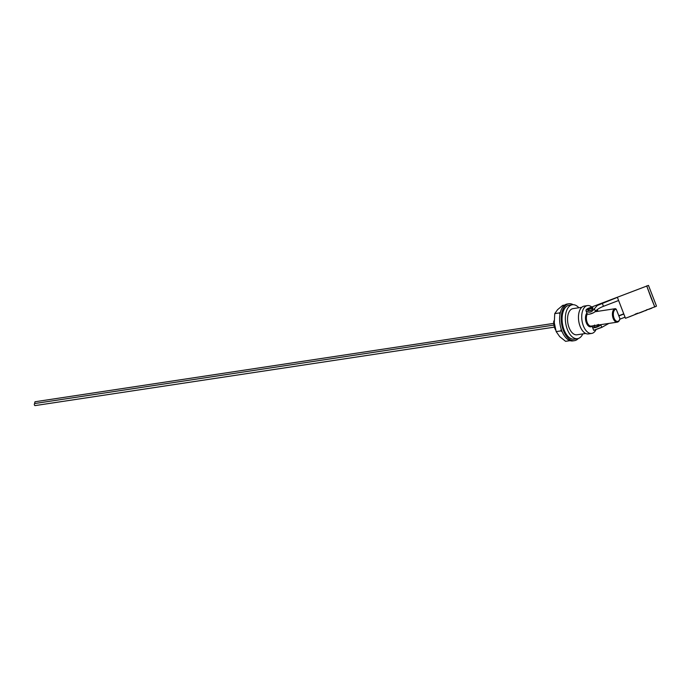 <?xml version="1.0" encoding="UTF-8"?>
<svg xmlns="http://www.w3.org/2000/svg" width="691" height="691" viewBox="0 0 691 691"><rect width="100%" height="100%" fill="white"/><g stroke="black" fill="none" stroke-linecap="round" stroke-linejoin="round"><path stroke-width="1.04" d="M591.565 308.54A2.418 0.777 -21.4 0 0 588.49 309.948A2.418 0.777 -21.4 0 0 589.423 310.751A2.418 0.777 -21.4 0 0 592.498 309.343A2.418 0.777 -21.4 0 0 591.565 308.54M595.996 329.616A14.079 7.679 -98.6 0 1 594.45 331.913A14.079 7.679 -98.6 0 1 591.695 333.425A14.079 7.679 -98.6 0 1 582.556 323.362A14.079 7.679 -98.6 0 1 584.724 307.098A14.079 7.679 -98.6 0 1 587.488 305.586A14.079 7.679 -98.6 0 1 591.712 306.994M591.695 333.425L588.438 333.917A14.079 7.679 -98.6 0 1 579.3 323.846A14.079 7.679 -98.6 0 1 581.468 307.59A14.079 7.679 -98.6 0 1 584.232 306.078L587.488 305.586M593.56 312.712L589.717 314.111M594.493 325.064C594.2 325.893 595.538 325.694 598.501 324.459M615.448 308.67L615.215 308.696A6.806 3.714 -98.6 0 1 615.448 308.67L616.242 309.24L618.1 313.973L619.948 318.706L619.663 319.441M555.694 330.073A8.836 4.82 -98.6 0 1 553.785 321.108L554.199 320.684M578.281 338.495A18.657 10.184 -98.6 0 1 578.134 338.659A18.657 10.184 -98.6 0 1 574.471 340.663L572.848 340.905A18.657 10.184 -98.6 0 1 560.729 327.569A18.657 10.184 -98.6 0 1 563.614 306.009A18.657 10.184 -98.6 0 1 567.268 304.005L568.9 303.755A18.657 10.184 -98.6 0 1 573.167 304.696M574.471 340.663A18.657 10.184 -98.6 0 1 562.362 327.318A18.657 10.184 -98.6 0 1 565.238 305.759A18.657 10.184 -98.6 0 1 568.9 303.755M582.807 333.9A17.154 9.363 -98.6 0 1 580.863 336.837A17.154 9.363 -98.6 0 1 577.503 338.676A17.154 9.363 -98.6 0 1 566.37 326.411A17.154 9.363 -98.6 0 1 569.013 306.597A17.154 9.363 -98.6 0 1 572.373 304.757A17.154 9.363 -98.6 0 1 578.859 307.745M577.503 338.676L574.247 339.169A17.154 9.363 -98.6 0 1 563.113 326.903A17.154 9.363 -98.6 0 1 565.756 307.089A17.154 9.363 -98.6 0 1 569.125 305.249L572.373 304.757M585.709 333.468L576.916 334.798A13.224 7.221 -98.6 0 1 568.33 325.34A13.224 7.221 -98.6 0 1 570.369 310.06A13.224 7.221 -98.6 0 1 572.96 308.635L581.753 307.314M570.084 340.646L565.601 341.328L559.719 336.647L556.169 331.611L554.294 322.792L554.743 313.628L557.577 309.672L562.733 305.362L564.702 305.068M554.743 313.628L559.468 312.911L559.96 314.465M560.427 312.202L559.468 312.911M556.169 331.611L560.902 330.894L562.163 331.749M561.161 329.028L560.902 330.894M595.201 329.737L600.704 327.629M608.901 323.423L601.731 327.404L593.681 330.324L592.472 327.249A4.587 1.477 -21.4 0 0 596.16 327.335A4.587 1.477 -21.4 0 0 600.712 324.805A10.477 3.377 158.6 0 1 600.85 324.64M600.09 328.044L601.896 327.344L600.712 324.805M595.867 329.667L593.681 330.341M646.793 286.039L587.834 308.48L586.253 309.568L585.951 310.605C588.749 313.23 591.565 312.6 594.398 308.704L597.3 305.491L617.391 297.355L625.476 318.292L654.774 306.821M646.69 285.875L654.809 307.02M587.808 309.145L592.204 307.452L592.973 307.91C591.876 310.7 590.045 311.408 587.48 310.017L587.808 309.145M624.958 317.221L619.991 319.13M599.442 324.848A2.945 0.95 158.6 0 1 596.618 326.627A2.945 0.95 158.6 0 1 593.992 326.653A2.945 0.95 158.6 0 1 593.984 326.627A2.945 0.95 158.6 0 1 594.744 325.556M593.241 325.789L592.809 326.29A4.587 1.477 -21.4 0 0 592.455 327.214A4.587 1.477 -21.4 0 0 592.472 327.249M642.595 311.719L643.494 311.373M641.17 312.306L642.267 311.84M639.935 312.738L640.833 312.392M634.977 314.474L633.181 315.329M630.728 316.271L631.583 315.942M632.118 315.744L632.973 315.407M597.309 309.577L597.983 311.296M618.79 315.744L623.593 313.904M597.473 311.373L596.877 309.905M618.488 300.55L603.468 306.32A10.477 3.377 -21.4 0 0 595.417 311.304A4.587 1.477 158.6 0 1 590.865 313.826A4.587 1.477 158.6 0 1 587.177 313.74A4.587 1.477 158.6 0 1 587.169 313.714M585.951 310.605L587.177 313.74M618.868 315.942L623.671 314.094M628.594 317.091L630.529 316.392M637.776 313.161L635.245 314.137M639.702 312.868L638.13 313.265M646.698 309.732L649.099 309.214M644.677 310.915L646.603 310.173M650.896 308.523L651.76 308.195M649.471 309.076L650.326 308.747M656.303 305.603L648.469 285.4L656.303 305.603M656.45 306.182L654.748 306.839L651.207 298.218L646.767 286.057L648.469 285.4M34.982 403.57A1.045 0.57 81.4 0 0 34.757 403.527A1.045 0.57 81.4 0 0 34.55 403.639A1.045 0.57 81.4 0 0 34.386 404.848A1.045 0.57 81.4 0 0 35.068 405.6A1.045 0.57 81.4 0 0 35.276 405.487M35.431 401.773A1.045 0.57 81.4 0 0 35.206 401.73A1.045 0.57 81.4 0 0 34.999 401.842A1.045 0.57 81.4 0 0 35.025 403.484M592.308 325.927A7.463 4.077 -98.6 0 1 592.222 326.022A7.463 4.077 -98.6 0 1 586.426 323.008A7.463 4.077 -98.6 0 1 586.901 313.049M587.359 313.973A6.806 3.714 81.4 0 0 586.944 321.773A6.806 3.714 81.4 0 0 591.202 326.092L617.244 322.161A6.806 3.714 -98.6 0 1 612.822 317.29A6.806 3.714 -98.6 0 1 613.876 309.421A6.806 3.714 -98.6 0 1 615.215 308.696L594.968 311.753M618.583 321.427A6.806 3.714 -98.6 0 1 617.244 322.161L618.825 321.306L619.991 319.147M616.242 309.24A6.159 3.36 81.4 0 0 614.644 309.922A6.159 3.36 81.4 0 0 614.057 318.145A6.159 3.36 81.4 0 0 618.894 320.771A6.159 3.36 81.4 0 0 619.948 318.706M595.417 311.304L594.398 308.704M603.468 306.32L602.232 303.176M553.923 325.081L34.757 403.527M554.398 327.128L35.068 405.6M553.741 323.379L35.206 401.73"/></g></svg>
